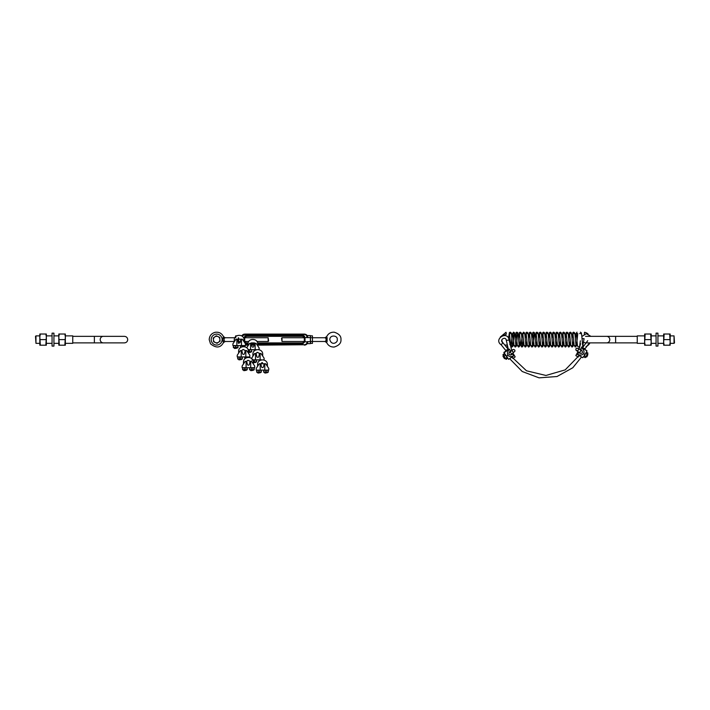 <?xml version="1.0" encoding="UTF-8"?>
<svg xmlns="http://www.w3.org/2000/svg" width="710" height="710" viewBox="0 0 710 710"><rect width="100%" height="100%" fill="white"/><g stroke="black" fill="none" stroke-linecap="round" stroke-linejoin="round"><path stroke-width="1.06" d="M247.959 343.906L245.349 343.675L246.352 343.906L246.352 342.894L244.719 341.404A1.642 1.642 0 0 1 244.71 341.253L244.71 337.978L244.71 341.253A1.642 1.642 0 0 0 244.719 341.404L246.352 342.894L248.136 342.894M305.016 337.978L304.324 337.978L304.324 341.253L304.324 337.978A1.642 1.642 0 0 0 304.315 337.818L302.682 336.336L304.315 337.818L304.989 337.596A2.343 2.343 0 0 1 305.016 337.978L305.016 341.253A2.343 2.343 0 0 1 304.989 341.634L307.794 342.22C307.341 344.022 306.196 344.989 304.341 345.14C306.196 344.989 307.341 344.022 307.794 342.22L307.199 343.658L310.359 343.658L310.359 341.634L307.128 341.634C307.102 343.48 306.179 344.519 304.341 344.749L257.765 345.14M241.027 335.573L241.64 335.865L243.246 334.401L244.684 334.09L304.341 334.09C306.196 334.233 307.341 335.209 307.794 337.002L307.199 335.573L310.359 335.573L310.359 341.634M251.26 342.894L254.455 342.894M257.588 342.894L302.682 342.894L304.315 341.404L304.989 341.634M282.003 341.474L282.003 337.747L281.542 338.217L282.003 341.474L304.306 341.474L303.756 342.495M303.356 342.744L302.682 342.894L302.682 343.906L305.016 341.634L302.682 343.906L257.757 343.906M245.678 336.478L246.352 336.336L244.719 337.818A1.642 1.642 0 0 0 244.71 337.978L244.009 337.978A2.343 2.343 0 0 1 244.045 337.596L246.352 335.324L244.71 335.99M268.158 337.747L268.158 341.474L268.628 341.013L268.158 337.747L244.728 337.747L245.278 336.735M238.675 338.102L238.667 342.886M243.388 337.587L244.009 337.587M240.299 341.634L238.675 341.634M307.794 337.002L307.128 337.587C307.102 335.741 306.179 334.703 304.341 334.472L244.684 334.472L242.11 336.185L243.539 334.721M310.359 337.587L304.989 337.596M243.246 334.401L241.64 335.865M254.127 345.14L251.589 345.14M247.95 345.14L245.456 345.14M303.569 335.493L302.682 335.324L305.016 337.587L304.324 335.99M305.495 334.721L306.445 335.422L307.128 337.587M302.682 336.336L246.352 336.336L246.352 335.324L302.682 335.324L302.682 336.336M244.045 337.596L244.719 337.818A1.642 1.642 0 0 0 244.71 337.978M244.719 341.404L244.045 341.634M326.955 341.874L327.106 341.466A1.864 0.914 36.7 0 0 326.059 340.685L325.349 341.208M326.059 338.546C324.692 337.561 324.692 337.552 326.059 338.51L326.059 340.685L326.059 338.51A1.864 0.941 142.9 0 0 327.106 337.729L326.68 336.629L324.976 337.747L312.675 337.747M327.106 341.466L327.106 337.729M224.112 338.546C225.478 337.561 225.478 337.552 224.112 338.51A1.864 0.941 37.1 0 1 223.064 337.729L223.481 336.629C221.715 333.23 218.937 331.792 215.13 332.315C211.429 333.363 209.45 335.803 209.201 339.637L210.506 343.826C216.177 348.388 220.499 347.98 223.481 342.593L222.736 340.108L223.064 337.729M223.064 341.466A1.864 0.914 143.3 0 1 224.112 340.685L224.112 338.51L224.112 340.685L224.821 341.208M223.206 341.874L223.481 342.593L225.194 341.474L234.264 341.474M218.005 336.593L219.718 337.365L219.896 339.238A3.257 3.257 -0 0 0 214.757 336.913L216.284 335.812L218.005 336.593M220.082 341.128L218.556 342.211A3.257 3.257 -0 0 0 219.896 339.238L220.082 341.111L217.029 343.32L213.595 341.767L213.231 338.022L214.757 336.913A3.257 3.257 -0 0 0 213.408 339.877L213.231 338.004M217.029 343.303L215.307 342.531A3.257 3.257 -0 0 0 218.556 342.211L217.029 343.32M213.595 341.75L213.408 339.877A3.257 3.257 -0 0 0 215.307 342.531L213.595 341.767M235.409 336.966L235.702 335.848L235.702 337.729M238.383 343.374L238.383 337.729M235.702 335.848L236.749 335.848M216.124 334.144A5.467 5.467 180 0 1 222.123 339.584A5.467 5.467 180 0 1 216.656 345.051A5.467 5.467 180 0 1 211.19 339.584A5.467 5.467 180 0 1 216.124 334.144M222.123 339.593L222.123 339.584A5.467 5.467 180 0 1 216.656 345.06A5.467 5.467 180 0 1 211.19 339.584L211.19 339.584M312.444 335.848L312.444 343.374L312.444 335.848L310.589 335.848L310.359 336.788L310.589 343.374L312.444 343.374M310.589 337.729L312.444 337.729M310.589 341.492L312.444 341.492M236.004 339.194L236.865 339.194L236.865 345.557L232.898 345.557L232.898 343.844L236.004 339.194M245.456 345.557L241.48 345.557L241.48 339.194L242.341 339.194L245.456 343.844L245.456 345.557M241.48 339.194L240.885 339.194L240.22 341.98A1.047 1.047 0 0 1 239.172 343.019A1.047 1.047 0 0 1 238.134 341.98L237.459 339.194L236.865 339.194M236.865 345.557L241.48 345.557M234.264 348.148L237.096 348.148L234.637 348.512L234.264 347.731M237.983 347.651L233.377 347.651M237.983 347.438L237.983 345.841L233.377 345.841L233.377 347.438L237.983 347.438M235.684 347.438L235.684 345.841M244.968 346.799L244.968 345.841L240.362 345.841L240.637 347.527M242.669 346.658L242.669 345.841M240.362 350.571L241.222 350.571L241.222 356.935L237.246 356.935L237.246 355.222L240.362 350.571M249.814 356.935L245.837 356.935L245.837 350.571L246.698 350.571L249.814 355.222L249.814 356.935M245.837 350.571L245.243 350.571L244.577 353.358A1.047 1.047 0 0 1 243.53 354.397A1.047 1.047 0 0 1 242.483 353.358L241.817 350.571L241.222 350.571M241.222 356.935L245.837 356.935M238.622 359.526L241.453 359.526L238.995 359.89L238.622 359.109M242.341 359.029L237.735 359.029M242.341 358.816L242.341 357.219L237.735 357.219L237.735 358.816L242.341 358.816M240.033 358.816L240.033 357.219M249.325 357.45L244.719 357.219L244.87 358.87M245.234 361.346L246.095 361.346L246.095 367.709L242.119 367.709L242.119 365.996L245.234 361.346M254.686 367.709L250.71 367.709L250.71 361.346L251.571 361.346L254.686 365.996L254.686 367.709M250.71 361.346L250.115 361.346L249.441 364.132A1.047 1.047 0 0 1 248.402 365.18A1.047 1.047 0 0 1 247.355 364.132L246.689 361.346L246.095 361.346M246.095 367.709L250.71 367.709M250.479 370.3L253.31 370.3L250.843 370.673L250.479 369.883M243.494 370.3L246.326 370.3L243.858 370.673L243.494 369.883M247.213 369.803L242.607 369.803M247.213 369.599L247.213 368.002L242.607 368.002L242.607 369.599L247.213 369.599M244.906 369.599L244.906 368.002M254.198 369.803L249.592 369.803M254.198 369.599L254.198 368.002L249.592 368.002L249.592 369.599L254.198 369.599M251.89 369.599L251.89 368.002M510.96 354.689L511.999 354.521C508.848 355.373 508.156 354.361 509.922 351.477L510.339 350.562L509.443 349.249C507.499 351.45 506.993 353.447 507.934 355.24L506.523 356.198L504.091 352.701L509.443 349.249M509.789 351.61L509.354 352.133M506.576 356.278L507.987 355.32C509.292 356.828 511.253 356.952 513.845 355.71L508.617 359.34L506.523 356.198M513.871 355.754L508.617 359.34L507.641 358.026M503.851 352.435L505.893 351.042L503.851 352.435L504.81 353.882M508.404 349.675L506.31 340.339C505.68 335.777 498.97 339.975 502.769 342.548L508.307 349.391L505.627 350.314L506.017 351.379M509.345 349.116L506.984 350.616M511.333 354.441L511.999 354.521M512.957 354.397L513.845 355.71M503.914 357.689L504.553 358.612L503.914 357.689M504.553 358.612L505.067 358.71L503.816 356.136M503.567 357.29L504.207 358.222L503.567 357.29M503.452 356.447L503.452 355.754M503.044 355.124L503.869 355.781M505.192 354.885L504.331 353.66L505.094 354.255M503.008 354.556L504.331 353.66M505.396 358.488L503.39 355.524L505.405 358.479M503.39 355.524L506.336 359.34L507.623 357.867L505.192 354.299L507.659 358.435M505.831 359.091L506.336 359.34M505.706 358.373L507.029 357.467M504.215 356.18L505.538 355.284M503.354 354.956L504.677 354.05M246.707 347.749L249.689 343.294L250.55 343.294L250.55 349.657L248.083 349.657M256.532 349.657L255.165 349.657L255.165 343.294L256.026 343.294L259.141 347.944L259.07 349.657M255.165 343.294L254.57 343.294L253.905 346.081A1.047 1.047 0 0 1 252.858 347.128A1.047 1.047 0 0 1 251.819 346.081L251.145 343.294L250.55 343.294M250.55 349.657L255.165 349.657M257.695 352.329L256.736 352.621M248.438 352.249L250.781 352.249L248.438 352.621M251.668 351.752L248.438 351.84M248.438 351.743L251.668 351.548L251.668 349.95L248.118 349.746M249.37 351.548L249.37 349.95M254.047 351.237L254.047 349.95L256.354 349.95M251.517 358.479L254.633 353.473L255.493 353.473L255.493 359.837L252.662 359.837M261.599 359.837L260.108 359.837L260.108 353.473L260.969 353.473L264.084 358.124L264.084 359.837L263.383 359.837M260.108 353.473L259.514 353.473L258.848 356.26A1.047 1.047 0 0 1 257.801 357.308A1.047 1.047 0 0 1 256.754 356.26L256.088 353.473L255.493 353.473M255.493 359.837L260.108 359.837M262.549 362.588L261.582 362.801M253.31 362.428L255.724 362.428L253.31 362.801M256.612 361.931L253.301 362.02M253.301 361.931L256.612 361.727L256.612 360.13L252.006 360.13M254.304 361.727L254.304 360.13M258.99 361.221L258.99 360.13L261.298 360.13M259.319 363.742L260.18 363.742L260.18 370.105L256.212 370.105L256.212 368.392L259.319 363.742M268.77 370.105L264.794 370.105L264.794 363.742L265.655 363.742L268.77 368.392L268.77 370.105M264.794 363.742L264.2 363.742L263.534 366.529A1.047 1.047 0 0 1 262.487 367.576A1.047 1.047 0 0 1 261.449 366.529L260.774 363.742L260.18 363.742M260.18 370.105L264.794 370.105M264.564 372.697L267.395 372.697L264.936 373.07L264.564 372.28M257.579 372.697L260.41 372.697L257.952 373.07L257.579 372.28M261.298 372.2L256.692 372.2M261.298 371.996L261.298 370.398L256.692 370.398L256.692 371.996L261.298 371.996M258.999 371.996L258.999 370.398M268.282 372.2L263.676 372.2M268.282 371.996L268.282 370.398L263.676 370.398L263.676 371.996L268.282 371.996M265.984 371.996L265.984 370.398M581.792 350.625L581.268 349.932C583.345 352.728 582.688 353.775 579.307 353.065L580.389 353.225M585.093 354.494L583.638 353.598C584.499 351.769 583.815 349.799 581.596 347.687L587.001 350.9L585.04 354.583L582.732 357.725L577.443 354.325C580.274 355.461 582.324 355.24 583.584 353.678L585.04 354.583M586.762 350.633L584.871 349.462L587.001 350.9M582.741 357.725L577.319 354.334L578.215 352.897L580.274 353.154M583.913 348.947L581.588 347.51L580.682 348.947L581.268 349.932M579.307 353.065L578.215 352.897M581.481 350.367L580.682 348.947M580.753 349.036L581.596 347.687M577.443 354.325L578.286 352.976M586.38 356.952L587.871 354.556L586.886 356.828L586.123 356.793M587.587 352.905L586.513 352.062M586.362 352.382L583.718 356.58M585.652 357.361L587.933 353.118L585.626 357.361M585.936 356.633L584.578 355.79L583.762 356.784L585.12 357.627M587.933 353.118L586.575 352.275L585.99 353.536L587.347 354.379M588.049 333.94A7.455 7.455 0 0 0 584.516 332.271L584.294 334.126M586.043 346.507A7.455 7.455 0 0 0 589.93 342.877L605.541 342.877M583.229 345.868L583.141 345.202M507.322 346.107L507.188 347.066M503.567 335.475L506.345 334.108L506.026 332.271L500.337 337.002M507.1 345.193L505.635 344.945M502.396 342.255L501.748 340.019M674.038 343.338L674.5 342.877L674.038 335.883L674.038 343.338L670.178 343.338M644.653 335.883L637.243 335.883L637.243 343.338L644.653 343.338M637.243 336.354L615.623 336.354L615.623 342.877L606.651 342.877A3.257 3.159 -90 0 0 609.81 339.611A3.257 3.159 -90 0 0 606.651 336.354L585.555 336.354M657.93 346.081L656.067 346.081L657.93 346.081L657.93 333.141L656.067 333.141L656.067 346.081M651.185 336.815L651.185 345.202L650.679 345.202L651.185 342.406L650.679 334.028L651.185 334.028L651.185 336.815M644.653 336.815L644.653 334.028L645.15 334.028L644.653 342.406L644.653 336.815M644.653 345.202L644.653 342.406L645.15 345.202L644.653 345.202M650.679 345.202L645.15 345.202M650.679 339.611L645.15 339.611M650.679 334.028L645.15 334.028M670.178 336.815L670.178 345.202L669.681 345.202L670.178 342.406L669.681 334.028L670.178 334.028L670.178 336.815M663.655 336.815L663.655 334.028L664.152 334.028L663.655 342.406L663.655 336.815M663.655 345.202L663.655 342.406L664.152 345.202L663.655 345.202M669.681 345.202L664.152 345.202M669.681 339.611L664.152 339.611M669.681 334.028L664.152 334.028M35.962 335.883L35.5 336.354L35.962 343.338L35.962 335.883L39.822 335.883M65.347 343.338L72.757 343.338L72.757 335.883L65.347 335.883M100.19 339.611A3.257 3.159 90 0 0 103.349 342.877L124.445 342.877C126.424 342.681 127.516 341.59 127.702 339.611C127.516 337.632 126.424 336.549 124.445 336.354L103.349 336.354A3.257 3.159 90 0 0 100.19 339.611M52.07 333.15L53.933 333.15L52.07 333.15L52.07 346.089L53.933 346.089L53.933 333.15M58.815 342.406L58.815 334.028L59.321 334.028L58.815 336.815L59.321 345.202L58.815 345.202L58.815 342.406M65.347 342.406L65.347 345.202L64.85 345.202L65.347 336.815L65.347 342.406M65.347 334.028L65.347 336.815L64.85 334.028L65.347 334.028M59.321 334.028L64.85 334.028M59.321 339.611L64.85 339.611M59.321 345.202L64.85 345.202M39.822 342.406L39.822 334.028L40.319 334.028L39.822 336.815L40.319 345.202L39.822 345.202L39.822 342.406M46.345 342.406L46.345 345.202L45.848 345.202L46.345 336.815L46.345 342.406M46.345 334.028L46.345 336.815L45.848 334.028L46.345 334.028M40.319 334.028L45.848 334.028M40.319 339.611L45.848 339.611M40.319 345.202L45.848 345.202M511.963 357.05L512.877 358.452L515.185 356.881L513.01 353.252M577.949 351.69L575.846 355.568L578.215 357.041L579.138 355.488M254.428 343.906L251.296 343.906M244.009 339.273L244.009 337.978M245.456 344.749L247.95 344.749M251.491 344.749L254.224 344.749M257.765 344.749L304.341 344.749M244.71 341.253L244.08 341.253M305.016 341.253L304.324 341.253M234.264 341.794L234.264 340.117L235.392 340.117M234.264 340.117C233.963 333.78 244.391 333.78 244.08 340.117L242.962 340.117M238.622 353.172L238.622 351.494L239.74 351.494M238.622 351.494C238.32 345.158 248.74 345.158 248.438 351.494L247.32 351.494M243.494 363.946L243.494 362.269L244.613 362.269M243.494 362.269C243.193 355.941 253.612 355.941 253.31 362.269L252.183 362.269M511.617 350.252L513.392 349.435L514.617 349.861L515.025 351.015L511.697 354.183L510.099 351.849L512.478 350.057C512.008 351.264 512.496 351.983 513.942 352.204M247.95 345.894L247.95 344.226L249.077 344.226M247.95 344.226C247.648 337.889 258.067 337.889 257.765 344.226L256.647 344.226M252.893 356.074L252.893 354.405L254.011 354.405M252.893 354.405C252.591 348.069 263.011 348.069 262.709 354.405L261.591 354.405M257.579 366.342L257.579 364.665L258.706 364.665M257.579 364.665C257.277 358.337 267.705 358.337 267.395 364.665L266.277 364.665M578.011 351.565L576.635 350.758C578.41 350.625 578.898 349.844 578.109 348.397L581.073 350.314L579.573 352.71L575.916 350.101L575.89 348.885L576.68 348.14L579.111 348.921M72.757 336.354L94.377 336.354L94.377 342.877L72.757 342.877M506.31 340.339L509.097 340.063C507.685 330.017 492.909 339.238 501.304 344.927L505.627 350.314M502.769 342.548L501.304 344.927M582.404 348.015L585.147 348.592L589.477 342.877M582.378 347.998L584.09 338.661L582.04 338.599M312.675 341.474L324.976 341.474L326.68 342.593C328.233 345.681 330.736 347.163 334.188 347.03C339.016 345.495 341.27 343.019 340.96 339.611C341.27 336.203 339.016 333.736 334.188 332.191C330.736 332.067 328.233 333.54 326.68 336.629M282.003 337.747L304.306 337.747M337.232 339.611C338.155 342.273 331.756 346.382 329.786 339.611C329.857 334.374 338.067 335.386 337.232 339.611M234.877 337.747L225.194 337.747L223.481 336.629M268.158 341.474L256.931 341.474M248.793 341.474L244.728 341.474M310.359 342.877L310.589 343.374M310.359 336.354L310.589 335.848M237.317 339.194L241.036 339.194M244.08 341.794L244.08 340.117M241.666 350.571L243.113 349.462L245.394 350.571M248.438 353.172L248.438 351.494M246.539 361.346L247.976 360.236L250.257 361.346M253.31 363.946L253.31 362.269M503.372 356.89L503.47 356.376M510.446 355.036L511.697 354.183M509.114 352.524L510.099 351.849M503.026 356.491L503.124 355.976M251.003 343.294L254.721 343.294M257.765 345.894L257.765 344.226M255.937 353.473L257.384 352.364L259.665 353.473M262.709 356.074L262.709 354.405M260.632 363.742L264.351 363.742M267.395 366.342L267.395 364.665M582.262 351.051L581.073 350.314M580.851 353.509L579.573 352.71M581.685 347.004L583.229 347.066M582.777 345.655C582.413 345.468 581.96 334.57 581.286 332.804L580.345 332.156M579.591 333.567L581.108 333.576M580.345 340.818L579.626 346.409L578.677 347.066L577.736 346.409C577.097 344.998 576.644 334.126 576.245 333.567L577.762 333.576L576.458 345.841L575.34 347.066L574.15 345.459L572.908 333.576L574.425 333.576M514.448 345.655L515.966 345.655C515.504 344.421 515.061 333.558 514.466 332.777L513.534 332.165L512.345 333.771L511.111 345.655L512.629 345.655C512.167 344.412 511.715 333.514 511.12 332.777L510.197 332.156L509.407 332.555L508.537 338.2M520.217 340.8L519.471 346.445L518.548 347.066L517.359 345.459L516.117 333.576L517.634 333.576C517.173 334.809 516.729 345.663 516.134 346.445L515.203 347.066L514.022 345.459L512.78 333.576L514.297 333.567C513.836 334.827 513.392 345.708 512.797 346.445L511.866 347.066L510.676 345.45L509.434 333.567L510.952 333.567M510.197 340.818L509.833 344.616M517.794 345.646L519.303 345.655C518.85 344.412 518.406 333.558 517.803 332.777L516.88 332.165L516.081 332.555L515.212 338.351M524.468 345.655L525.986 345.655C525.631 345.477 525.169 334.623 524.504 332.821L523.554 332.165L522.365 333.771L521.131 345.655L522.649 345.655C522.187 344.457 521.743 333.567 521.149 332.777L520.217 332.165L519.427 332.555L518.548 338.351M523.563 340.88L522.817 346.445L521.885 347.066L520.696 345.459L519.463 333.567L520.98 333.567M526.9 340.818L526.172 346.409L525.231 347.066L524.042 345.45L522.8 333.567L524.317 333.576M527.814 345.655L529.332 345.655C528.968 345.477 528.506 334.614 527.849 332.821L526.9 332.156L526.11 332.555L525.231 338.404M530.237 340.791L529.491 346.445L528.568 347.066L527.379 345.45L526.137 333.567L527.654 333.567M531.151 345.655L532.669 345.655C532.207 344.403 531.763 333.522 531.169 332.777L530.237 332.165L529.447 332.555L528.568 338.404M536.929 340.871L536.183 346.445L535.251 347.066L534.062 345.459L532.819 333.576L534.337 333.567C533.876 334.809 533.441 345.672 532.837 346.445L531.905 347.066L530.725 345.459L529.482 333.576L531 333.567M534.497 345.655L536.006 345.655C535.553 344.421 535.109 333.567 534.506 332.786L533.583 332.165L532.793 332.555L531.914 338.351M537.834 345.655L539.351 345.655C538.89 344.439 538.446 333.576 537.852 332.786L536.92 332.165L536.13 332.555L535.251 338.351M540.257 340.818L539.52 346.445L538.588 347.066L537.399 345.459L536.165 333.576L537.674 333.576M541.171 345.655L542.688 345.655C542.333 345.495 541.872 334.65 541.206 332.821L540.266 332.165L539.467 332.555L538.588 338.43M543.603 340.818L542.875 346.409L541.934 347.066L540.745 345.45L539.502 333.567L541.02 333.576M544.517 345.655L546.034 345.655C545.67 345.504 545.227 334.587 544.526 332.777L543.603 332.165L542.813 332.555L541.934 338.404M546.94 340.818L546.221 346.409L545.271 347.066L544.082 345.45L542.848 333.567L544.357 333.576M547.854 345.655L549.371 345.655C548.91 344.412 548.466 333.514 547.871 332.777L546.94 332.156L546.15 332.555L545.271 338.404M550.285 340.871L549.54 346.445L548.608 347.066L547.428 345.45L546.185 333.567L547.703 333.567M551.2 345.655L552.708 345.655C552.256 344.421 551.812 333.558 551.208 332.777L550.285 332.165L549.496 332.555L548.608 338.43M553.631 340.871L552.886 346.445L551.954 347.066L550.765 345.459L549.522 333.576L551.04 333.567M554.537 345.646L556.054 345.655C555.593 344.412 555.149 333.558 554.554 332.777L553.622 332.165L552.833 332.555L551.954 338.351M556.959 340.8L556.223 346.445L555.291 347.066L554.102 345.459L552.868 333.576L554.377 333.576M557.882 345.655L559.391 345.655C559.036 345.53 558.592 334.641 557.891 332.777L556.968 332.165L556.17 332.555L555.3 338.351M560.305 340.818L559.587 346.409L558.637 347.066L557.448 345.459L556.205 333.567L557.723 333.576M561.22 345.646L562.737 345.655C562.373 345.477 561.921 334.632 561.255 332.821L560.305 332.165L559.515 332.555L558.637 338.404M563.642 340.818L562.906 346.445L561.974 347.066L560.785 345.459L559.542 333.567L561.06 333.576M564.557 345.646L566.074 345.655C565.613 344.412 565.169 333.531 564.574 332.777L563.642 332.156L562.852 332.555L561.974 338.404M566.988 340.818L566.26 346.4L565.32 347.066L564.13 345.459L562.888 333.567L564.406 333.567M567.902 345.655L569.411 345.655C568.958 344.43 568.506 333.549 567.911 332.777L566.988 332.165L566.198 332.555L565.32 338.351M570.334 340.88L569.58 346.445L568.657 347.066L567.467 345.459L566.225 333.576L567.743 333.567M571.239 345.646L572.757 345.655C572.393 345.459 571.941 334.65 571.275 332.821L570.325 332.165L569.535 332.555L568.657 338.43M573.671 340.871L572.926 346.445L571.994 347.066L570.804 345.459L569.571 333.567L571.088 333.567M574.576 345.655L576.094 345.655C575.641 344.448 575.189 333.576 574.594 332.777L573.671 332.165L572.872 332.555L571.994 338.404M577.008 332.165L575.819 333.771L575.34 338.43M674.038 335.883L670.178 335.883M663.655 335.883L657.93 335.883M656.067 335.883L651.185 335.883M663.655 343.338L657.93 343.338M656.067 343.338L651.185 343.338M615.623 342.877L637.243 342.877M615.623 336.354L605.541 336.354M606.651 342.877L585.555 342.877M583.7 342.291L585.244 342.859M35.962 343.338L39.822 343.338M46.345 343.338L52.07 343.338M53.933 343.338L58.815 343.338M46.345 335.883L52.07 335.883M53.933 335.883L58.815 335.883M94.377 336.354L103.349 336.354M94.377 342.877L104.459 342.877M511.777 350.642L509.097 340.063M511.937 357.068L526.483 370.789L545.946 375.466L565.187 369.883L579.165 355.497M509.62 358.648L522.232 371.507L539.05 377.844L557.013 376.522L572.775 367.771L581.543 356.979M584.836 349.56L585.147 348.592M582.475 347.776L587.702 340.702M590.915 336.354L586.353 333.664L581.854 336.469M580.611 343.693L579.067 349.036"/></g></svg>
